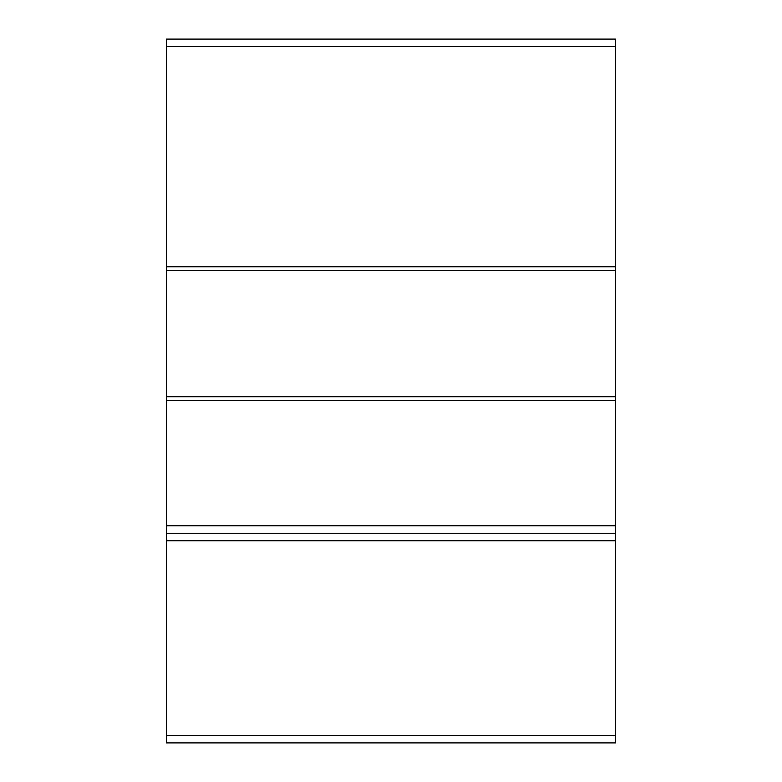 <?xml version="1.0" encoding="UTF-8"?>
<svg xmlns="http://www.w3.org/2000/svg" width="782" height="782" viewBox="0 0 782 782"><rect width="100%" height="100%" fill="white"/><g stroke="black" fill="none" stroke-linecap="round" stroke-linejoin="round"><path stroke-width="1.17" d="M615.62 39.1L166.38 39.1L615.62 39.1L615.62 46.588L166.38 46.588L166.38 39.1M166.38 525.768L615.62 525.768L615.62 533.256L166.38 533.256L166.38 46.588M166.38 266.799L615.62 266.799L615.62 46.588M166.38 396.748L615.62 396.748L615.62 270.543L166.38 270.543M615.62 525.768L615.62 400.492L166.38 400.492M615.62 735.412L615.62 742.9L166.38 742.9L166.38 735.412L615.62 735.412L615.62 540.743L166.38 540.743L166.38 533.256M166.38 735.412L166.38 540.743M615.62 533.256L615.62 540.743M615.62 266.799L615.62 270.543M615.62 396.748L615.62 400.492"/></g></svg>
